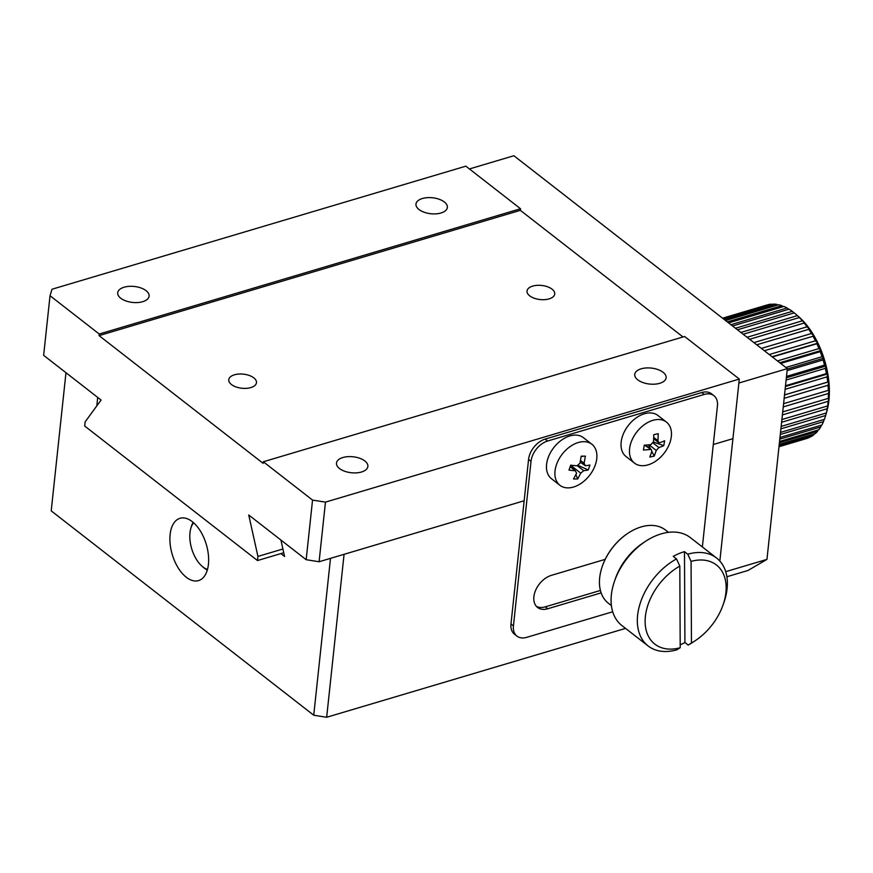 <?xml version="1.0" encoding="UTF-8"?>
<svg xmlns="http://www.w3.org/2000/svg" width="873" height="873" viewBox="0 0 873 873"><rect width="100%" height="100%" fill="white"/><g stroke="black" fill="none" stroke-linecap="round" stroke-linejoin="round"><path stroke-width="1.31" d="M713.306 444.51L732.927 438.672L739.3 379.057L684.607 336.487L263.319 461.762L263.155 463.356L99.075 335.625L99.249 334.032L520.526 208.745L465.844 166.165L52.009 289.236L50.023 295.718L43.65 355.333L101.072 400.041L85.128 421.888L84.681 426.024L257.491 560.553L283.747 552.74M50.023 295.718L99.249 334.032M263.319 461.762L312.545 500.087L306.172 559.702L248.74 514.994L257.928 556.417L257.491 560.553M520.526 208.745L520.363 210.338L683.002 336.956M257.928 556.417L282.907 548.997M339.51 468.528A15.79 8.032 -173.9 0 1 336.487 463.083A15.79 8.032 -173.9 0 1 353.03 456.775A15.79 8.032 -173.9 0 1 367.882 466.444A15.79 8.032 -173.9 0 1 356.664 472.85A15.79 8.032 -173.9 0 1 339.51 468.528M637.759 379.831A15.79 8.032 -173.9 0 1 634.736 374.386A15.79 8.032 -173.9 0 1 651.291 368.079A15.79 8.032 -173.9 0 1 666.132 377.747A15.79 8.032 -173.9 0 1 654.925 384.153A15.79 8.032 -173.9 0 1 637.759 379.831M312.545 500.087L325.465 502.128L739.3 379.057M99.075 335.625L520.363 210.338M552.063 289.17A13.924 7.082 6.1 0 0 536.928 285.362A13.924 7.082 6.1 0 0 527.03 291.015A13.924 7.082 6.1 0 0 540.125 299.548A13.924 7.082 6.1 0 0 554.737 293.983A13.924 7.082 6.1 0 0 552.063 289.17M253.814 377.867A13.924 7.082 6.1 0 0 238.667 374.059A13.924 7.082 6.1 0 0 228.781 379.711A13.924 7.082 6.1 0 0 241.876 388.245A13.924 7.082 6.1 0 0 256.476 382.68A13.924 7.082 6.1 0 0 253.814 377.867M120.736 298.217A15.79 8.032 -173.9 0 1 117.713 292.771A15.79 8.032 -173.9 0 1 134.267 286.464A15.79 8.032 -173.9 0 1 149.108 296.133A15.79 8.032 -173.9 0 1 137.901 302.538A15.79 8.032 -173.9 0 1 120.736 298.217M418.996 209.52A15.79 8.032 -173.9 0 1 415.974 204.075A15.79 8.032 -173.9 0 1 432.528 197.767A15.79 8.032 -173.9 0 1 447.369 207.425A15.79 8.032 -173.9 0 1 436.151 213.841A15.79 8.032 -173.9 0 1 418.996 209.52M306.172 559.702L319.092 561.743L524.149 500.764L344.071 554.311L326.666 717.268L625.548 628.385M325.465 502.128L319.092 561.743M326.666 717.268L313.734 715.227L51.212 510.858L65.977 372.716M280.866 553.602L284.576 556.483L280.931 540.049M97.7 397.411L96.794 405.912M330.496 558.349L313.734 715.227M208.418 564.351A32.497 17.744 -106.6 0 0 200.419 531.111A32.497 17.744 -106.6 0 0 180.002 518.3A32.497 17.744 -106.6 0 0 172.254 554.508A32.497 17.744 -106.6 0 0 198.531 580.6A32.497 17.744 -106.6 0 0 208.418 564.351M207.316 570.036A27.86 15.212 73.4 0 1 203.311 567.319L202.045 566.217A26.004 14.197 73.4 0 1 194.21 555.326A26.004 14.197 73.4 0 1 190.805 528.427A26.004 14.197 73.4 0 1 193.599 522.752M190.805 528.427L191.263 526.823A27.86 15.212 73.4 0 1 193.129 522.36M207.479 569.447A26.004 14.197 73.4 0 1 202.045 566.217M719.843 561.088L738.874 383.029L787.337 368.624L766.952 559.397L725.703 571.662M787.337 368.624L513.881 155.732L469.412 168.958M766.952 559.397L747.997 570.473L726.882 576.747M605.185 559.353L551.332 575.372A19.501 12.975 127.9 0 0 535.629 590.279A19.501 12.975 127.9 0 0 537.561 607.455A19.501 12.975 127.9 0 0 547.764 608.754L601.148 592.876M612.715 611.766L526.659 637.355A18.573 12.364 -52.1 0 1 516.947 636.111A18.573 12.364 -52.1 0 1 513.444 625.886L531.024 461.348A18.573 12.364 -52.1 0 1 547.633 441.018L704.227 394.443A18.573 12.364 -52.1 0 1 713.928 395.687A18.573 12.364 -52.1 0 1 717.431 405.912L702.361 546.967M600.417 590.454L545.298 606.844L547.764 608.754M536.426 606.386A19.501 12.975 127.9 0 0 545.298 606.844M713.928 395.687L711.473 393.778A18.573 12.364 127.9 0 0 701.761 392.534L704.227 394.443M547.633 441.018L545.178 439.097L701.761 392.534M545.178 439.097A18.573 12.364 127.9 0 0 528.569 459.427L531.024 461.348M513.444 625.886L510.978 623.977L528.569 459.427M510.978 623.977A18.573 12.364 127.9 0 0 514.481 634.191L516.947 636.111M559.92 485.29L551.485 478.72A26.004 17.307 -52.1 0 1 553.809 447.576A26.004 17.307 -52.1 0 1 583.426 437.689L591.872 444.259A26.004 17.307 -52.1 0 1 595.419 464.622A26.004 17.307 -52.1 0 1 559.92 485.29A26.004 17.307 -52.1 0 1 562.245 454.146A26.004 17.307 -52.1 0 1 591.872 444.259M570.265 466.4L575.318 470.743A46.345 16.118 -161.4 0 1 569 470.111L570.669 465.156A46.345 16.118 18.6 0 0 576.988 465.789L579.912 463.301L581.211 456.164L585.401 456.132L584.092 463.268L585.357 465.724L580.185 462.112M585.357 465.724A46.345 16.118 18.6 0 0 589.941 465.003L588.271 469.958A46.345 16.118 -161.4 0 1 583.688 470.678L580.763 473.166L577.719 478.95L573.539 478.982L576.584 473.199L575.318 470.743L570.156 466.728M580.763 473.166L572.481 466.728L573.386 468.834M575.896 474.683L577.719 478.95M588.271 469.958L578.242 465.495M585.401 456.132L581.178 456.437M572.241 465.364A2.783 1.855 127.9 0 0 572.077 465.636L570.505 465.647M572.481 466.728L572.077 465.636M634.485 463.116L626.05 456.546A26.004 17.307 -52.1 0 1 628.364 425.402A26.004 17.307 -52.1 0 1 657.991 415.515L666.426 422.085A26.004 17.307 -52.1 0 1 671.086 438.159A26.004 17.307 -52.1 0 1 655.809 461.097A26.004 17.307 -52.1 0 1 634.485 463.116A26.004 17.307 -52.1 0 1 636.81 431.971A26.004 17.307 -52.1 0 1 666.426 422.085M650.047 449.442A46.345 21.519 -170 0 1 643.423 450.01L644.285 445.143A46.345 21.519 10 0 0 650.909 444.586L653.55 441.673L653.801 434.667L658.22 433.717L657.969 440.723L658.548 442.513L659.748 442.676A46.345 21.519 10 0 0 664.648 440.767L663.786 445.623A46.345 21.519 -170 0 1 658.897 447.543L656.256 450.446L654.259 456.099L649.839 457.048L651.836 451.396L651.411 449.737L644.525 445.132M648.421 444.87L650.636 449.137M651.825 451.417L654.259 456.099M663.786 445.623L653.484 442.076M767.061 304.961A69.644 38.03 -106.6 0 0 767.051 304.961A69.644 38.03 -106.6 0 0 767.04 304.972L722.571 318.198L767.16 305.015M772.376 304.481L771.787 304.131A69.644 38.03 -106.6 0 0 768.84 304.513L722.648 318.252M777.745 305.026L776.752 304.371A69.644 38.03 -106.6 0 0 773.674 304.099L723.586 318.994M783.212 306.641L781.87 305.67A69.644 38.03 -106.6 0 0 778.705 304.742L725.583 320.544M788.712 309.293L787.075 308.005A69.644 38.03 -106.6 0 0 783.867 306.445L728.595 322.879M794.157 312.927L792.28 311.355A69.644 38.03 -106.6 0 0 789.083 309.173L732.567 325.978M780.527 432.419L824.385 419.367A69.644 38.03 -106.6 0 0 825.651 415.515L826.327 412.984A69.644 38.03 -106.6 0 0 827.211 408.717L827.648 405.934A69.644 38.03 -106.6 0 0 828.139 401.329L829.208 396.866L828.313 398.361A69.644 38.03 -106.6 0 0 828.412 393.472L829.35 389.467L828.346 390.351A69.644 38.03 -106.6 0 0 828.03 385.277L828.881 381.763L827.713 382.058A69.644 38.03 -106.6 0 0 827.004 376.863L827.8 373.895L826.436 373.6A69.644 38.03 -106.6 0 0 825.334 368.373L826.142 365.962L824.538 365.11A69.644 38.03 -106.6 0 0 823.075 359.927L823.916 358.116L822.05 356.73A69.644 38.03 -106.6 0 0 820.227 351.677L821.177 350.455L818.994 348.578A69.644 38.03 -106.6 0 0 816.866 343.744L817.946 343.122L815.447 340.797A69.644 38.03 -106.6 0 0 813.036 336.247L814.28 336.214L811.443 333.508A69.644 38.03 -106.6 0 0 808.78 329.307L810.253 329.852L807.056 326.808A69.644 38.03 -106.6 0 0 804.186 323.043L805.91 324.134L802.352 320.828A69.644 38.03 -106.6 0 0 799.319 317.543L797.398 315.644A69.644 38.03 -106.6 0 0 795.609 314.029A69.644 38.03 -106.6 0 0 794.266 312.894L737.456 329.787M825.956 414.446L826.862 411.259A65.006 35.498 -106.6 0 0 827.124 410.321A65.006 35.498 -106.6 0 0 828.466 403.85A65.006 35.498 -106.6 0 0 829.208 396.866A65.006 35.498 -106.6 0 0 829.35 389.467A65.006 35.498 -106.6 0 0 828.881 381.763A65.006 35.498 -106.6 0 0 827.8 373.895A65.006 35.498 -106.6 0 0 826.142 365.962A65.006 35.498 -106.6 0 0 823.916 358.116A65.006 35.498 -106.6 0 0 821.177 350.455A65.006 35.498 -106.6 0 0 817.946 343.122A65.006 35.498 -106.6 0 0 814.28 336.214A65.006 35.498 -106.6 0 0 810.253 329.852A65.006 35.498 -106.6 0 0 805.91 324.134A65.006 35.498 -106.6 0 0 801.327 319.147A65.006 35.498 -106.6 0 0 798.762 316.768L795.609 314.029M779.982 437.46L821.853 425.009A69.644 38.03 -106.6 0 0 823.479 421.637L824.177 419.433M779.556 441.476L818.776 429.811A69.644 38.03 -106.6 0 0 820.729 426.962L821.373 425.151M779.24 444.379L815.186 433.695A69.644 38.03 -106.6 0 0 817.455 431.415L818.001 430.04M779.054 446.147L811.159 436.598A69.644 38.03 -106.6 0 0 813.691 434.929L814.105 434.012M806.75 438.475L778.989 446.736L806.739 438.486A69.644 38.03 -106.6 0 0 806.75 438.475A69.644 38.03 -106.6 0 0 809.5 437.449L809.718 437.024M771.787 304.131L723.106 318.612M776.752 304.371L724.688 319.845M781.87 305.67L727.318 321.897M787.075 308.005L730.93 324.701M792.28 311.355L735.481 328.248M797.398 315.644L740.882 332.449M743.174 334.239L799.319 317.543M802.352 320.828L747.07 337.273M749.634 339.27L804.186 323.043M807.056 326.808L753.934 342.609M756.727 344.791L808.78 329.307M811.443 333.508L761.365 348.392M764.344 350.717L813.036 336.247M815.447 340.797L769.255 354.536M772.376 356.97L816.866 343.744M818.994 348.578L777.461 360.931M780.68 363.441L820.227 351.677M822.05 356.73L785.875 367.478M787.13 370.621L823.075 359.927M824.538 365.11L786.508 376.427M786.126 380.039L825.334 368.373M826.436 373.6L785.504 385.768M785.133 389.314L827.004 376.863M827.713 382.058L784.532 394.902M784.161 398.317L828.03 385.277M828.346 390.351L783.594 403.664M783.245 406.905L828.412 393.472M828.313 398.361L782.71 411.914M782.394 414.926L828.139 401.329M827.648 405.934L781.902 419.542M781.608 422.281L827.211 408.717M826.327 412.984L781.16 426.406M780.909 428.829L825.651 415.515M780.298 434.47L823.479 421.637M779.807 439.13L820.729 426.962M779.425 442.72L817.455 431.415M779.153 445.197L813.691 434.929M779.011 446.507L809.5 437.449M784.521 394.956L828.881 381.763M785.427 386.488L827.8 373.895M786.355 377.791L826.142 365.962M787.304 368.995L823.916 358.116M779.807 362.753L821.177 350.455M772.092 356.751L817.946 343.122M716.58 558.033L690.325 537.593A55.719 37.081 127.9 0 0 645.507 541.347A55.719 37.081 127.9 0 0 614.516 581.156A55.719 37.081 127.9 0 0 621.871 625.526L648.126 645.965A55.719 37.081 -52.1 0 1 640.324 602.927A55.719 37.081 -52.1 0 1 676.51 558.916L673.236 556.363A55.719 37.081 -52.1 0 1 684.487 551.649L687.771 554.213A55.719 37.081 -52.1 0 1 716.58 558.033A55.719 37.081 -52.1 0 1 727.384 583.164A55.719 37.081 -52.1 0 1 723.935 602.403L723.062 604.913A50.143 33.37 -52.1 0 1 695.159 640.749A50.143 33.37 -52.1 0 1 691.449 643.008L688.186 645.082L684.912 642.517A55.719 37.081 -52.1 0 1 680.176 644.852M695.159 640.749L692.944 642.212A55.719 37.081 -52.1 0 1 688.186 645.082M680.198 647.722A50.143 33.37 -52.1 0 1 645.114 621.5A50.143 33.37 -52.1 0 1 679.816 566.097L680.198 647.722L676.935 649.785A55.719 37.081 -52.1 0 1 648.126 645.965M645.507 541.347L643.292 542.81A50.143 33.37 127.9 0 0 615.389 578.646L614.516 581.156M687.771 554.213L691.078 561.383A50.143 33.37 -52.1 0 1 723.062 604.913M679.816 566.097L676.51 558.916M691.449 643.008L691.078 561.383M668.445 532.334L665.477 530.02A46.433 30.904 127.9 0 0 628.134 533.141A46.433 30.904 127.9 0 0 602.305 566.326A46.433 30.904 127.9 0 0 608.437 603.298L611.406 605.6M684.912 642.517L684.487 551.649M627.949 533.261A45.505 30.282 127.9 0 0 627.763 533.392A45.505 30.282 127.9 0 0 602.446 565.9A45.505 30.282 127.9 0 0 602.381 566.108M577.391 465.778L583.688 470.678M580.523 460.486L584.092 463.268M656.256 450.446L649.01 444.804M653.102 443.026L658.897 447.543M653.79 437.471L657.969 440.723M645.442 445.088L651.411 449.737M653.746 438.77L658.548 442.513"/></g></svg>
